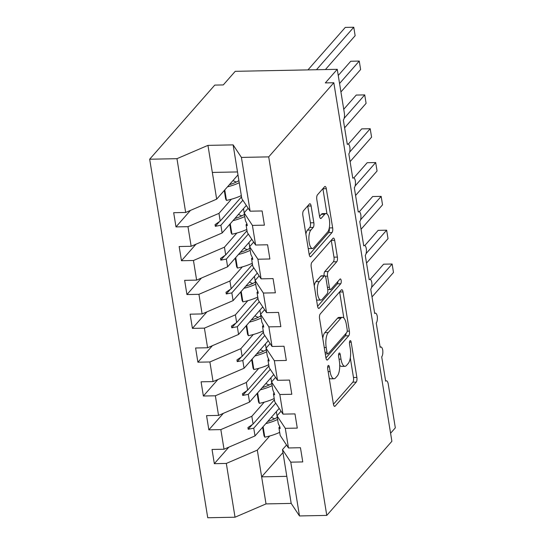 <?xml version="1.0" encoding="UTF-8"?>
<svg xmlns="http://www.w3.org/2000/svg" width="545" height="545" viewBox="0 0 545 545"><rect width="100%" height="100%" fill="white"/><g stroke="black" fill="none" stroke-linecap="round" stroke-linejoin="round"><path stroke-width="0.82" d="M328.158 365.606A2.507 0.899 88.9 0 0 327.709 368.87L333.424 404.145A3.577 1.288 88.9 0 0 334.664 406.386A3.577 1.288 88.9 0 0 335.134 406.127L356.246 382.093A3.577 1.288 88.9 0 0 356.88 377.44L351.164 342.165A2.507 0.899 88.9 0 0 350.292 340.598A2.507 0.899 88.9 0 0 349.965 340.775A2.507 0.899 88.9 0 0 349.522 344.031L350.265 348.602A11.452 4.122 88.9 0 1 348.228 363.495L346.47 365.497A11.452 4.122 88.9 0 1 344.978 366.322A11.452 4.122 88.9 0 1 341 359.148L340.257 354.584A2.507 0.899 88.9 0 0 339.385 353.01A2.507 0.899 88.9 0 0 339.058 353.194A2.507 0.899 88.9 0 0 338.615 356.45L339.358 361.015A11.452 4.122 88.9 0 1 337.328 375.914L335.563 377.917A11.452 4.122 88.9 0 1 334.071 378.741A11.452 4.122 88.9 0 1 330.093 371.561L329.35 366.996A2.507 0.899 88.9 0 0 328.485 365.429A2.507 0.899 88.9 0 0 328.158 365.606M311.12 205.99A3.577 1.288 88.9 0 0 309.88 203.741A3.577 1.288 88.9 0 0 309.41 204L303.49 210.745A3.577 1.288 88.9 0 0 302.857 215.398L309.199 254.576A3.577 1.288 88.9 0 0 310.446 256.818A3.577 1.288 88.9 0 0 310.909 256.559L332.021 232.531A3.577 1.288 88.9 0 0 332.654 227.871L326.305 188.699A3.577 1.288 88.9 0 0 325.065 186.458A3.577 1.288 88.9 0 0 324.595 186.71L317.442 194.858A3.577 1.288 88.9 0 0 316.809 199.511L319.527 216.276A3.577 1.288 88.9 0 0 320.767 218.525A3.577 1.288 88.9 0 0 321.237 218.266L324.786 214.226A9.572 3.447 88.9 0 1 326.033 213.531A9.572 3.447 88.9 0 1 329.568 221.256A9.572 3.447 88.9 0 1 327.661 231.986L313.763 247.805A9.572 3.447 88.9 0 1 312.517 248.5A9.572 3.447 88.9 0 1 308.974 240.781A9.572 3.447 88.9 0 1 310.888 230.044L313.205 227.408A3.577 1.288 88.9 0 0 313.838 222.755L311.12 205.99L307.721 206.058A3.577 1.288 88.9 0 0 307.7 205.949M286.527 445.02L282.48 449.632L290.771 462.16L299.484 515.945L326.775 515.406L391.889 441.28L333.819 82.745L325.317 82.915L337.26 69.317L344.331 112.944A5.47 1.969 -91.1 0 1 343.357 120.057L347.301 144.411A5.47 1.969 88.9 0 1 348.017 144.016A5.47 1.969 88.9 0 1 349.856 147.116A5.47 1.969 -91.1 0 1 348.834 153.881L352.779 178.235A5.47 1.969 88.9 0 1 353.494 177.84A5.47 1.969 88.9 0 1 355.34 180.933A5.47 1.969 -91.1 0 1 354.318 187.705L358.263 212.059A5.47 1.969 88.9 0 1 358.971 211.664A5.47 1.969 88.9 0 1 360.817 214.757A5.47 1.969 -91.1 0 1 359.795 221.529L363.74 245.884A5.47 1.969 88.9 0 1 364.455 245.488A5.47 1.969 88.9 0 1 366.294 248.581A5.47 1.969 -91.1 0 1 365.273 255.353L369.217 279.708A5.47 1.969 88.9 0 1 369.932 279.312A5.47 1.969 88.9 0 1 371.772 282.405A5.47 1.969 -91.1 0 1 370.75 289.177L374.694 313.532A5.47 1.969 88.9 0 1 375.41 313.137A5.47 1.969 88.9 0 1 377.249 316.229A5.47 1.969 -91.1 0 1 376.227 323.001L380.172 347.356A5.47 1.969 88.9 0 1 380.887 346.961A5.47 1.969 88.9 0 1 382.726 350.054A5.47 1.969 -91.1 0 1 381.704 356.825L385.649 381.18A5.47 1.969 88.9 0 1 386.364 380.785A5.47 1.969 88.9 0 1 388.265 384.211L395.329 427.845L390.588 433.248M326.775 515.406L268.705 156.878L333.819 82.745M320.215 313.995A3.577 1.288 88.9 0 0 319.574 318.655L325.924 357.827A3.577 1.288 88.9 0 0 327.163 360.068A3.577 1.288 88.9 0 0 327.634 359.816L348.739 335.781A3.577 1.288 88.9 0 0 349.379 331.128L343.03 291.95A3.577 1.288 88.9 0 0 341.79 289.708A3.577 1.288 88.9 0 0 341.32 289.967L320.215 313.995M317.565 306.201L311.215 267.023A3.577 1.288 88.9 0 1 311.849 262.37L332.961 238.342A3.577 1.288 88.9 0 1 333.424 238.083A3.577 1.288 88.9 0 1 334.671 240.325L337.382 257.09A3.577 1.288 88.9 0 1 336.749 261.743L328.192 271.492A3.577 1.288 88.9 0 0 327.552 276.145L329.357 287.269A3.577 1.288 88.9 0 0 330.597 289.511A3.577 1.288 88.9 0 0 331.067 289.252L339.978 279.108A2.507 0.899 88.9 0 1 340.305 278.924A2.507 0.899 88.9 0 1 341.231 280.947A2.507 0.899 88.9 0 1 340.734 283.754L319.275 308.184A3.577 1.288 88.9 0 1 318.805 308.443A3.577 1.288 88.9 0 1 317.565 306.201M248.179 208.258L244.133 212.863L245.386 220.596L247.021 223.995L247.294 225.691L246.054 224.751L247.307 232.483L255.598 245.018L267.588 244.78L269.891 258.984L257.901 259.222L249.61 246.687L250.864 254.42L252.499 257.819L252.771 259.515L251.538 258.575L252.785 266.307L261.082 278.842L273.065 278.604L275.368 292.808L263.378 293.047L255.087 280.512L256.341 288.244L257.976 291.643L258.248 293.333L257.015 292.399L258.269 300.132L266.56 312.66L278.543 312.428L280.845 326.632L268.855 326.871L260.565 314.336L261.818 322.068L263.453 325.467L263.726 327.157L262.492 326.223L263.746 333.956L272.037 346.484L284.027 346.252L286.323 360.456L274.339 360.695L266.042 348.16L267.295 355.892L269.21 360.981L267.97 360.041L269.223 367.773L277.514 380.308L289.504 380.076L291.807 394.28L279.817 394.519L271.526 381.984L272.772 389.716L274.687 394.805L273.447 393.865L274.7 401.597L282.991 414.132L294.981 413.9L297.284 428.104L285.294 428.336L277.003 415.808L278.257 423.54L279.892 426.939L280.164 428.629L278.924 427.689L280.178 435.421L288.469 447.956L300.459 447.718L302.761 461.928L290.771 462.16M268.705 156.878L241.415 157.416L250.121 211.194L262.111 210.956L264.414 225.16L252.424 225.398L244.133 212.863M190.484 210.397L175.987 226.904L187.971 226.666L191.152 246.285L222.142 232.981L246.32 205.451M231.38 199.225L218.967 213.361L187.971 226.666M253.657 242.082L249.61 246.687M195.962 244.221L181.465 260.728L193.455 260.49L196.629 280.11L227.619 266.798L251.804 239.269M236.864 233.042L224.445 247.185L193.455 260.49M259.134 275.899L255.087 280.512M201.439 278.045L186.942 294.552L198.932 294.314L202.106 313.934L233.097 300.622L257.281 273.093M242.341 266.866L229.922 281.009L198.932 294.314M264.618 309.724L260.565 314.336M206.923 311.869L192.419 328.376L204.409 328.138L207.584 347.758L238.574 334.446L262.758 306.917M247.818 300.69L235.399 314.833L204.409 328.138M270.095 343.548L266.042 348.16M212.4 345.687L197.896 362.2L209.886 361.962L213.061 381.582L244.058 368.27L268.235 340.741M253.296 334.514L240.876 348.657L209.886 361.962M275.572 377.372L271.526 381.984M217.877 379.511L203.374 396.024L215.364 395.786L218.545 415.406L249.535 402.094L273.713 374.565M258.773 368.338L246.354 382.474L215.364 395.786M281.05 411.196L277.003 415.808M223.355 413.335L208.851 429.848L220.841 429.61L224.022 449.23L212.032 449.462L214.335 463.672L226.318 463.434L235.031 517.212L207.74 517.75L149.671 159.222L214.778 85.095L223.286 84.925L235.229 71.327L337.26 69.317M264.25 402.162L251.831 416.298L220.841 429.61M228.832 447.159L214.335 463.672M269.727 435.986L257.315 450.122L226.318 463.434M241.415 157.416L233.124 144.881L207.952 145.372L216.665 199.157L237.981 174.884M216.665 199.157L185.675 212.461L173.685 212.7L175.987 226.904M250.121 211.194L241.83 198.659L237.504 171.941L212.339 172.431M181.465 260.728L179.162 246.524L191.152 246.285M186.942 294.552L184.639 280.348L196.629 280.11M192.419 328.376L190.116 314.172L202.106 313.934M197.896 362.2L195.594 347.996L207.584 347.758M203.374 396.024L201.078 381.813L213.061 381.582M208.851 429.848L206.555 415.637L218.545 415.406M252.424 225.398L255.598 245.018M257.901 259.222L261.082 278.842M263.378 293.047L266.56 312.66M268.855 326.871L272.037 346.484M274.339 360.695L277.514 380.308M279.817 394.519L282.991 414.132M285.294 428.336L288.469 447.956M207.952 145.372L176.962 158.684L185.675 212.461M176.962 158.684L149.671 159.222M218.967 213.361L220.214 221.093L215.05 224.629L215.323 226.318L220.889 225.249L222.142 232.981M242.866 200.226L220.889 225.249M241.537 196.82L220.214 221.093M246.912 223.777L246.054 224.751M224.445 247.185L225.698 254.917L220.527 258.453L220.8 260.142L226.366 259.066L227.619 266.798M248.343 234.05L226.366 259.066M247.014 230.644L225.698 254.917M252.39 257.601L251.538 258.575M229.922 281.009L231.175 288.741L226.005 292.277L226.277 293.966L231.843 292.89L233.097 300.622M253.827 267.874L231.843 292.89M252.492 264.468L231.175 288.741M257.867 291.425L257.015 292.399M235.399 314.833L236.653 322.565L231.482 326.101L231.761 327.79L237.327 326.714L238.574 334.446M259.304 301.692L237.327 326.714M257.969 298.292L236.653 322.565M263.344 325.249L262.492 326.223M240.876 348.657L242.13 356.389L236.959 359.925L237.239 361.614L242.804 360.538L244.058 368.27M264.781 335.516L242.804 360.538M263.446 332.116L242.13 356.389M268.828 359.066L267.97 360.041M246.354 382.474L247.607 390.206L242.443 393.742L242.716 395.438L248.282 394.362L249.535 402.094M270.259 369.34L248.282 394.362M268.923 365.94L247.607 390.206M274.305 392.891L273.447 393.865M251.831 416.298L253.084 424.03L247.921 427.566L248.193 429.262L253.759 428.186L255.012 435.918L224.022 449.23M275.736 403.164L253.759 428.186M255.012 435.918L279.19 408.389M274.401 399.764L253.084 424.03M279.783 426.715L278.924 427.689M282.48 449.632L291.187 503.41L266.021 503.907L235.031 517.212M299.484 515.945L291.187 503.41M257.315 450.122L266.021 503.907M282.957 452.575L261.641 476.848L286.806 476.35M233.124 144.881L237.504 171.941M252.328 424.548L248.193 429.262M246.851 390.731L242.716 395.438M241.374 356.907L237.239 361.614M235.896 323.083L231.761 327.79M230.419 289.259L226.277 293.966M224.935 255.435L220.8 260.142M219.458 221.611L215.323 226.318M329.207 378.107A11.452 4.122 88.9 0 0 330.672 378.809L334.071 378.741M339.726 365.245A11.452 4.122 88.9 0 0 341.572 366.39L344.978 366.322M333.445 404.247L352.84 382.161A3.577 1.288 88.9 0 0 353.48 377.508L350.299 357.901M343.847 318.048L339.63 292.018A3.577 1.288 88.9 0 0 339.61 291.909M325.944 357.936L345.339 335.849A3.577 1.288 88.9 0 0 346.075 333.315M326.973 352.308A2.507 0.899 88.9 0 0 327.845 353.875A2.507 0.899 88.9 0 0 328.172 353.698L346.702 332.6A2.507 0.899 88.9 0 0 347.145 329.344L346.361 324.527A11.452 4.122 88.9 0 0 342.383 317.353A11.452 4.122 88.9 0 0 340.891 318.178L328.226 332.593A11.452 4.122 88.9 0 0 326.196 347.492L326.973 352.308L325.038 352.343M342.383 317.353L338.983 317.422A11.452 4.122 88.9 0 0 337.491 318.246L340.891 318.178M322.756 338.261A11.452 4.122 88.9 0 1 324.827 332.661L337.491 318.246M324.098 275.784A3.577 1.288 88.9 0 1 324.786 271.56L333.349 261.811A3.577 1.288 88.9 0 0 333.983 257.158L331.271 240.393A3.577 1.288 88.9 0 0 331.251 240.284M317.578 306.31L337.328 283.822A2.507 0.899 88.9 0 0 337.859 281.52M319.309 281.602A9.572 3.447 88.9 0 0 317.394 292.338A9.572 3.447 88.9 0 0 320.937 300.057A9.572 3.447 88.9 0 0 322.184 299.368L327.082 293.796A3.577 1.288 88.9 0 0 327.715 289.136L325.91 278.018A3.577 1.288 88.9 0 0 324.67 275.77A3.577 1.288 88.9 0 0 324.2 276.029L319.309 281.602L315.902 281.67A9.572 3.447 88.9 0 0 314.261 285.839M316.509 299.723A9.572 3.447 88.9 0 0 317.531 300.125L320.937 300.057M324.67 275.77L321.271 275.838A3.577 1.288 88.9 0 0 320.801 276.097L324.2 276.029M315.902 281.67L320.801 276.097M305.881 234.084A9.572 3.447 88.9 0 1 307.482 230.113L309.798 227.476A3.577 1.288 88.9 0 0 310.439 222.823L307.721 206.058M308.17 248.227A9.572 3.447 88.9 0 0 309.11 248.568L312.517 248.5M326.033 213.531L322.633 213.599A9.572 3.447 88.9 0 0 321.38 214.294L324.786 214.226M319.54 216.385L321.38 214.294M326.973 213.872L322.906 188.768A3.577 1.288 88.9 0 0 322.892 188.659M309.219 254.685L328.615 232.599A3.577 1.288 88.9 0 0 329.262 228.014M372.003 296.93L393.49 272.473L392.121 264.012L371.547 287.44M392.121 264.012L383.619 264.182L370.266 279.387M271.356 417.313A40.834 13.966 -9.2 0 0 274.666 418.792M277.596 419.487A29.171 9.974 170.8 0 1 265.817 423.615M279.68 432.342A29.171 9.974 170.8 0 1 264.809 437.172L263.112 426.694M264.809 437.172L264.012 435.802L262.629 427.253M277.255 417.361A24.797 8.475 170.8 0 1 267.697 421.483M366.526 263.106L388.013 238.649L386.643 230.188L366.07 253.616M386.643 230.188L378.141 230.358L364.789 245.563M265.878 383.489A40.834 13.966 -9.2 0 0 269.189 384.968M272.118 385.662A29.171 9.974 170.8 0 1 260.34 389.791M274.203 398.518A29.171 9.974 170.8 0 1 259.331 403.348L257.635 392.87M259.331 403.348L258.534 401.978L257.145 393.429M271.778 383.537A24.797 8.475 170.8 0 1 262.213 387.659M361.049 229.282L382.536 204.825L381.166 196.37L360.592 219.792M381.166 196.37L372.664 196.534L359.312 211.739M260.401 349.665A40.834 13.966 -9.2 0 0 263.705 351.144M266.641 351.838A29.171 9.974 170.8 0 1 254.862 355.967M268.726 364.694A29.171 9.974 170.8 0 1 253.854 369.524L252.158 359.046M253.854 369.524L253.057 368.154L251.667 359.605M266.301 349.72A24.797 8.475 170.8 0 1 256.736 353.834M355.572 195.457L377.058 171.001L375.689 162.546L355.115 185.968M375.689 162.546L367.187 162.71L353.828 177.915M254.924 315.841A40.834 13.966 -9.2 0 0 258.228 317.319M261.164 318.014A29.171 9.974 170.8 0 1 249.385 322.143M263.242 330.87A29.171 9.974 170.8 0 1 248.377 335.7L246.681 325.222M248.377 335.7L247.573 334.33L246.19 325.781M260.817 315.896A24.797 8.475 170.8 0 1 251.259 320.01M350.094 161.633L371.581 137.177L370.205 128.722L349.631 152.144M370.205 128.722L361.703 128.886L348.35 144.091M249.44 282.017A40.834 13.966 -9.2 0 0 252.751 283.495M255.687 284.19A29.171 9.974 170.8 0 1 243.908 288.319M257.765 297.045A29.171 9.974 170.8 0 1 242.9 301.875L241.197 291.405M242.9 301.875L242.096 300.506L240.713 291.957M255.339 282.072A24.797 8.475 170.8 0 1 245.781 286.186M344.617 127.809L366.097 103.352L364.728 94.898L344.154 118.32M364.728 94.898L356.226 95.062L343.738 109.286M243.962 248.193A40.834 13.966 -9.2 0 0 247.273 249.671M250.209 250.366A29.171 9.974 170.8 0 1 238.431 254.495M252.287 263.221A29.171 9.974 170.8 0 1 237.416 268.058L235.719 257.581M237.416 268.058L236.619 266.682L235.236 258.132M249.862 248.248A24.797 8.475 170.8 0 1 240.304 252.362M340.932 91.948L360.62 69.528L359.25 61.074L339.562 83.494M359.25 61.074L350.748 61.244L338.261 75.462M238.485 214.369A40.834 13.966 -9.2 0 0 241.796 215.847M244.725 216.542A29.171 9.974 170.8 0 1 232.953 220.671M246.81 229.397A29.171 9.974 170.8 0 1 231.938 234.234L230.242 223.757M231.938 234.234L231.141 232.858L229.758 224.308M244.385 214.423A24.797 8.475 170.8 0 1 234.827 218.538M325.42 69.549L355.142 35.704L353.773 27.25L316.468 69.726M353.773 27.25L345.271 27.42L307.966 69.889M233.008 180.545A40.834 13.966 -9.2 0 0 236.319 182.023M239.248 182.725A29.171 9.974 170.8 0 1 227.469 186.846M241.333 195.573A29.171 9.974 170.8 0 1 226.461 200.41L224.765 189.933M226.461 200.41L225.664 199.034L224.281 190.484M238.908 180.599A24.797 8.475 170.8 0 1 229.35 184.714M328.151 371.601L330.093 371.561M338.581 354.618L340.257 354.584M339.058 359.182L341 359.148M349.488 342.199L351.164 342.165M353.48 377.508L356.88 377.44M352.84 382.161L356.246 382.093M334.187 406.148L335.134 406.127M327.674 367.03L329.35 366.996M339.63 292.018L343.03 291.95M347.179 331.169L349.379 331.128M345.339 335.849L348.739 335.781M326.687 359.829L327.634 359.816M324.827 332.661L328.226 332.593M324.255 347.533L326.196 347.492M331.271 240.393L334.671 240.325M333.983 257.158L337.382 257.09M333.349 261.811L336.749 261.743M324.786 271.56L328.192 271.492M325.29 276.192L327.552 276.145M327.416 287.304L329.357 287.269M337.328 283.822L340.734 283.754M318.328 308.204L319.275 308.184M310.439 222.823L313.838 222.755M309.798 227.476L313.205 227.408M307.482 230.113L310.888 230.044M320.29 218.279L321.237 218.266M322.906 188.768L326.305 188.699M329.282 227.939L332.654 227.871M328.615 232.599L332.021 232.531M309.969 256.579L310.909 256.559M277.037 415.767L276.363 411.611M271.56 381.943L270.885 377.787M266.083 348.119L265.408 343.963M260.599 314.295L259.931 310.139M255.121 280.471L254.447 276.315M249.644 246.647L248.97 242.491M244.167 212.822L243.492 208.667M385.588 380.798L386.364 380.785M380.11 346.974L380.887 346.961M374.633 313.15L375.41 313.137M369.156 279.326L369.932 279.312M363.679 245.502L364.455 245.488M358.201 211.678L358.971 211.664M352.717 177.854L353.494 177.84M347.24 144.037L348.017 144.016M325.29 353.93L327.845 353.875M327.77 289.565L330.597 289.511"/></g></svg>
